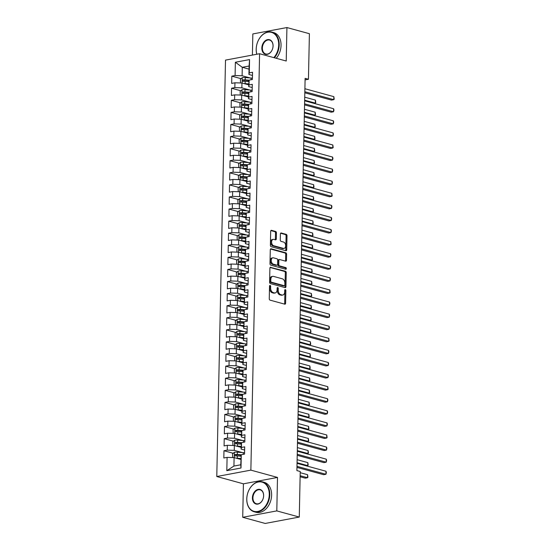<?xml version="1.0" encoding="UTF-8"?>
<svg xmlns="http://www.w3.org/2000/svg" width="551" height="551" viewBox="0 0 551 551"><rect width="100%" height="100%" fill="white"/><g stroke="black" fill="none" stroke-linecap="round" stroke-linejoin="round"><path stroke-width="0.83" d="M270.114 285.452A0.854 0.558 79.4 0 0 269.522 286.127L269.26 298.732A1.219 0.799 79.4 0 0 270.052 300.137L284.757 304.166A1.219 0.799 79.4 0 0 285.005 304.18A1.219 0.799 79.4 0 0 285.597 303.202L285.866 290.604A0.854 0.558 79.4 0 0 284.722 290.287L284.688 291.92A3.898 2.562 79.4 0 1 282.794 295.033A3.898 2.562 79.4 0 1 281.995 294.999L280.769 294.661A3.898 2.562 79.4 0 1 278.234 290.15L278.269 288.517A0.854 0.558 79.4 0 0 277.119 288.207L277.091 289.84A3.898 2.562 79.4 0 1 275.19 292.953A3.898 2.562 79.4 0 1 274.391 292.918L273.165 292.581A3.898 2.562 79.4 0 1 270.631 288.07L270.665 286.437A0.854 0.558 79.4 0 0 270.114 285.452M276.43 232.873A1.219 0.799 79.4 0 0 275.638 231.468L271.512 230.339A1.219 0.799 79.4 0 0 271.264 230.325A1.219 0.799 79.4 0 0 270.672 231.296L270.376 245.291A1.219 0.799 79.4 0 0 271.168 246.703L285.879 250.733A1.219 0.799 79.4 0 0 286.127 250.746A1.219 0.799 79.4 0 0 286.72 249.768L287.016 235.773A1.219 0.799 79.4 0 0 286.224 234.361L281.237 232.997A1.219 0.799 79.4 0 0 280.989 232.983A1.219 0.799 79.4 0 0 280.397 233.961L280.266 239.954A1.219 0.799 79.4 0 0 281.058 241.359L283.531 242.041A3.258 2.142 79.4 0 1 285.638 245.312A3.258 2.142 79.4 0 1 284.068 248.418A3.258 2.142 79.4 0 1 283.4 248.384L273.716 245.732A3.258 2.142 79.4 0 1 271.615 242.454A3.258 2.142 79.4 0 1 273.186 239.354A3.258 2.142 79.4 0 1 273.854 239.389L275.466 239.83A1.219 0.799 79.4 0 0 275.714 239.837A1.219 0.799 79.4 0 0 276.306 238.865L276.43 232.873L275.514 233.045A1.219 0.799 79.4 0 0 274.722 231.64L270.878 230.587M305.116 78.352L296.899 470.588L300.226 471.498L299.276 517.058L276.802 510.901L277.497 477.428L250.863 470.134L259.583 53.729L286.224 61.023L286.926 27.55L309.4 33.707L308.443 79.261L305.116 78.352M270.741 267.221A1.219 0.799 79.4 0 0 270.493 267.214A1.219 0.799 79.4 0 0 269.9 268.185L269.604 282.181A1.219 0.799 79.4 0 0 270.396 283.593L285.108 287.622A1.219 0.799 79.4 0 0 285.356 287.629A1.219 0.799 79.4 0 0 285.948 286.658L286.238 272.662A1.219 0.799 79.4 0 0 285.446 271.25L270.265 267.311M269.99 263.736L270.286 249.741A1.219 0.799 79.4 0 1 270.878 248.77A1.219 0.799 79.4 0 1 271.126 248.776L285.831 252.806A1.219 0.799 79.4 0 1 286.623 254.218L286.499 260.21A1.219 0.799 79.4 0 1 285.907 261.181A1.219 0.799 79.4 0 1 285.659 261.167L279.694 259.535A1.219 0.799 79.4 0 0 279.447 259.521A1.219 0.799 79.4 0 0 278.854 260.499L278.772 264.473A1.219 0.799 79.4 0 0 279.564 265.885L285.769 267.579A0.854 0.558 79.4 0 1 285.735 269.246L270.782 265.148A1.219 0.799 79.4 0 1 269.99 263.736M250.863 470.134L216.784 476.525L225.504 60.121L259.583 53.729M241.001 468.013L226.812 470.671L227.095 457.385L234.106 457.605L233.927 466.063L240.746 464.782L241.001 468.013L241.276 454.72L244.548 454.107L244.699 446.854L241.428 447.474L241.531 442.639L244.802 442.026L244.954 434.773L241.682 435.386L241.786 430.551L245.05 429.938L245.202 422.693L241.937 423.306L242.034 418.471L245.305 417.858L245.457 410.605L242.185 411.218L242.288 406.383L245.56 405.77L245.712 398.525L242.44 399.138L242.543 394.302L245.815 393.69L245.966 386.437L242.695 387.05L242.798 382.215L246.063 381.602L246.221 374.356L242.95 374.969L243.046 370.134L246.318 369.521L246.469 362.269L243.198 362.882L243.301 358.054L246.572 357.441L246.724 350.188L243.452 350.801L243.556 345.966L246.827 345.353L246.979 338.1L243.707 338.713L243.811 333.885L247.075 333.272L247.234 326.02L243.962 326.633L244.059 321.798L247.33 321.185L247.482 313.932L244.21 314.552L244.313 309.717L247.585 309.104L247.736 301.852L244.465 302.465L244.568 297.63L247.84 297.017L247.991 289.771L244.72 290.384L244.823 285.549L248.088 284.936L248.246 277.683L244.975 278.296L245.071 273.461L248.343 272.848L248.494 265.603L245.223 266.216L245.326 261.381L248.597 260.768L248.749 253.515L245.477 254.128L245.581 249.3L248.852 248.68L249.004 241.434L245.732 242.047L245.836 237.212L249.1 236.599L249.259 229.347L245.987 229.96L246.083 225.132L249.355 224.519L249.507 217.266L246.235 217.879L246.338 213.044L249.61 212.431L249.761 205.179L246.49 205.792L246.593 200.963L249.865 200.35L250.016 193.098L246.745 193.711L246.848 188.876L250.113 188.263L250.271 181.017L247 181.63L247.096 176.795L250.368 176.182L250.519 168.93L247.247 169.543L247.351 164.708L250.622 164.095L250.774 156.849L247.502 157.462L247.606 152.627L250.877 152.014L251.029 144.761L247.757 145.374L247.86 140.539L251.125 139.926L251.284 132.681L248.012 133.294L248.108 128.459L251.38 127.846L251.531 120.593L248.26 121.206L248.363 116.378L251.635 115.758L251.786 108.513L248.515 109.126L248.618 104.291L251.89 103.678L252.041 96.425L248.77 97.038L248.873 92.21L252.138 91.597L252.296 84.344L249.024 84.957L249.121 80.122L252.392 79.509L252.544 72.257L249.272 72.877L248.921 74.475L249.1 66.017L242.282 67.298L242.103 75.756L250.209 77.973M233.211 453.273L223.975 450.746L223.823 457.998L227.095 457.385M223.975 450.746L227.246 450.133L227.343 445.298L234.361 445.518L241.111 447.371M233.466 441.193L224.229 438.665L224.078 445.911L227.343 445.298M224.229 438.665L227.494 438.045L227.597 433.217L234.616 433.437L241.366 435.283M233.72 429.105L224.477 426.577L224.326 433.83L227.597 433.217M224.477 426.577L227.749 425.964L227.852 421.129L234.864 421.35L241.613 423.202M233.975 417.024L224.732 414.497L224.581 421.742L227.852 421.129M224.732 414.497L228.004 413.884L228.107 409.049L235.119 409.269L241.868 411.115M234.223 404.944L224.987 402.409L224.836 409.662L228.107 409.049M224.987 402.409L228.259 401.796L228.355 396.961L235.373 397.181L242.123 399.034M234.478 392.856L225.242 390.328L225.09 397.574L228.355 396.961M225.242 390.328L228.507 389.715L228.61 384.88L235.628 385.101L242.378 386.947M234.733 380.775L225.49 378.241L225.338 385.493L228.61 384.88M225.49 378.241L228.761 377.628L228.865 372.793L235.876 373.013L242.626 374.866M234.988 368.688L225.745 366.16L225.593 373.406L228.865 372.793M225.745 366.16L229.016 365.547L229.12 360.712L236.131 360.933L242.881 362.778M235.236 356.607L226 354.073L225.848 361.325L229.12 360.712M226 354.073L229.271 353.46L229.368 348.631L236.386 348.852L243.136 350.698M235.491 344.52L226.254 341.992L226.103 349.244L229.368 348.631M226.254 341.992L229.519 341.379L229.622 336.544L236.641 336.764L243.39 338.617M235.745 332.439L226.502 329.904L226.351 337.157L229.622 336.544M226.502 329.904L229.774 329.291L229.877 324.463L236.889 324.684L243.638 326.529M236 320.351L226.757 317.824L226.606 325.076L229.877 324.463M226.757 317.824L230.029 317.211L230.132 312.376L237.144 312.596L243.893 314.449M236.248 308.271L227.012 305.743L226.86 312.989L230.132 312.376M227.012 305.743L230.284 305.123L230.38 300.295L237.398 300.515L244.148 302.361M236.503 296.183L227.267 293.655L227.115 300.908L230.38 300.295M227.267 293.655L230.532 293.042L230.635 288.207L237.653 288.428L244.403 290.281M236.758 284.102L227.515 281.575L227.363 288.82L230.635 288.207M227.515 281.575L230.786 280.962L230.89 276.127L237.901 276.347L244.651 278.193M237.013 272.022L227.77 269.487L227.618 276.74L230.89 276.127M227.77 269.487L231.041 268.874L231.144 264.039L238.156 264.26L244.906 266.112M237.261 259.934L228.024 257.407L227.873 264.652L231.144 264.039M228.024 257.407L231.296 256.794L231.392 251.959L238.411 252.179L245.161 254.025M237.515 247.854L228.279 245.319L228.128 252.572L231.392 251.959M228.279 245.319L231.544 244.706L231.647 239.871L238.666 240.091L245.415 241.944M237.77 235.766L228.527 233.238L228.376 240.491L231.647 239.871M228.527 233.238L231.799 232.625L231.902 227.79L238.914 228.011L245.663 229.857M238.025 223.685L228.782 221.151L228.631 228.403L231.902 227.79M228.782 221.151L232.054 220.538L232.157 215.71L239.168 215.93L245.918 217.776M238.273 211.598L229.037 209.07L228.885 216.323L232.157 215.71M229.037 209.07L232.308 208.457L232.405 203.622L239.423 203.842L246.173 205.695M238.528 199.517L229.292 196.982L229.14 204.235L232.405 203.622M229.292 196.982L232.556 196.37L232.66 191.541L239.678 191.762L246.428 193.608M238.783 187.43L229.54 184.902L229.388 192.154L232.66 191.541M229.54 184.902L232.811 184.289L232.915 179.454L239.926 179.674L246.676 181.527M239.038 175.349L229.795 172.821L229.643 180.067L232.915 179.454M229.795 172.821L233.066 172.208L233.169 167.373L240.181 167.594L246.931 169.439M239.286 163.261L230.049 160.734L229.898 167.986L233.169 167.373M230.049 160.734L233.321 160.121L233.417 155.286L240.436 155.506L247.185 157.359M239.54 151.181L230.304 148.653L230.153 155.899L233.417 155.286M230.304 148.653L233.569 148.04L233.672 143.205L240.691 143.425L247.44 145.271M239.795 139.1L230.552 136.565L230.401 143.818L233.672 143.205M230.552 136.565L233.824 135.952L233.927 131.117L240.939 131.338L247.688 133.19M240.05 127.012L230.807 124.485L230.655 131.73L233.927 131.117M230.807 124.485L234.079 123.872L234.182 119.037L241.193 119.257L247.943 121.103M240.298 114.932L231.062 112.397L230.91 119.65L234.182 119.037M231.062 112.397L234.333 111.784L234.43 106.949L241.448 107.176L248.198 109.022M240.553 102.844L231.317 100.316L231.165 107.569L234.43 106.949M231.317 100.316L234.581 99.703L234.685 94.868L241.703 95.089L248.453 96.935M240.808 90.763L231.565 88.229L231.413 95.481L234.685 94.868M231.565 88.229L234.836 87.616L234.94 82.788L241.951 83.008L248.701 84.854M241.062 78.676L231.819 76.148L231.668 83.401L234.94 82.788M231.819 76.148L235.091 75.535L235.367 62.242L249.555 59.584L249.272 72.877M252.227 87.533L248.666 86.562L249.121 80.122M249.024 84.957L248.666 86.562M249.031 69.144L242.282 67.298L235.367 62.242M235.091 75.535L242.103 75.756M251.972 99.621L248.411 98.643L248.873 92.21M248.77 97.038L248.411 98.643M241.951 83.008L241.855 87.836L249.954 90.061M234.836 87.616L241.855 87.836M251.717 111.701L248.164 110.73L248.618 104.291M248.515 109.126L248.164 110.73M241.703 95.089L241.6 99.924L249.699 102.142M234.581 99.703L241.6 99.924M251.47 123.789L247.909 122.811L248.363 116.378M248.26 121.206L247.909 122.811M241.448 107.176L241.345 112.005L249.451 114.222M234.333 111.784L241.345 112.005M251.215 135.87L247.654 134.899L248.108 128.459M248.012 133.294L247.654 134.899M241.193 119.257L241.09 124.092L249.197 126.31M234.079 123.872L241.09 124.092M250.96 147.95L247.399 146.979L247.86 140.539M247.757 145.374L247.399 146.979M240.939 131.338L240.842 136.173L248.942 138.391M233.824 135.952L240.842 136.173M250.705 160.038L247.151 159.06L247.606 152.627M247.502 157.462L247.151 159.06M240.691 143.425L240.587 148.26L248.687 150.478M233.569 148.04L240.587 148.26M250.457 172.119L246.896 171.147L247.351 164.708M247.247 169.543L246.896 171.147M240.436 155.506L240.332 160.341L248.439 162.559M233.321 160.121L240.332 160.341M250.202 184.206L246.641 183.228L247.096 176.795M247 181.63L246.641 183.228M240.181 167.594L240.078 172.429L248.184 174.646M233.066 172.208L240.078 172.429M249.947 196.287L246.387 195.316L246.848 188.876M246.745 193.711L246.387 195.316M239.926 179.674L239.83 184.509L247.929 186.727M232.811 184.289L239.83 184.509M249.693 208.374L246.139 207.396L246.593 200.963M246.49 205.792L246.139 207.396M239.678 191.762L239.575 196.59L247.674 198.815M232.556 196.37L239.575 196.59M249.445 220.455L245.884 219.484L246.338 213.044M246.235 217.879L245.884 219.484M239.423 203.842L239.32 208.677L247.427 210.895M232.308 208.457L239.32 208.677M249.19 232.543L245.629 231.565L246.083 225.132M245.987 229.96L245.629 231.565M239.168 215.93L239.065 220.758L247.172 222.983M232.054 220.538L239.065 220.758M248.935 244.623L245.374 243.652L245.836 237.212M245.732 242.047L245.374 243.652M238.914 228.011L238.817 232.846L246.917 235.063M231.799 232.625L238.817 232.846M248.68 256.711L245.126 255.733L245.581 249.3M245.477 254.128L245.126 255.733M238.666 240.091L238.562 244.926L246.662 247.144M231.544 244.706L238.562 244.926M248.432 268.792L244.871 267.82L245.326 261.381M245.223 266.216L244.871 267.82M238.411 252.179L238.308 257.014L246.414 259.232M231.296 256.794L238.308 257.014M248.177 280.872L244.616 279.901L245.071 273.461M244.975 278.296L244.616 279.901M238.156 264.26L238.053 269.095L246.159 271.312M231.041 268.874L238.053 269.095M247.922 292.96L244.362 291.982L244.823 285.549M244.72 290.384L244.362 291.982M237.901 276.347L237.805 281.182L245.904 283.4M230.786 280.962L237.805 281.182M247.668 305.04L244.114 304.069L244.568 297.63M244.465 302.465L244.114 304.069M237.653 288.428L237.55 293.263L245.65 295.481M230.532 293.042L237.55 293.263M247.42 317.128L243.859 316.15L244.313 309.717M244.21 314.552L243.859 316.15M237.398 300.515L237.295 305.35L245.402 307.568M230.284 305.123L237.295 305.35M247.165 329.209L243.604 328.238L244.059 321.798M243.962 326.633L243.604 328.238M237.144 312.596L237.04 317.431L245.147 319.649M230.029 317.211L237.04 317.431M246.91 341.296L243.349 340.318L243.811 333.885M243.707 338.713L243.349 340.318M236.889 324.684L236.792 329.512L244.892 331.736M229.774 329.291L236.792 329.512M246.655 353.377L243.101 352.406L243.556 345.966M243.452 350.801L243.101 352.406M236.641 336.764L236.537 341.599L244.637 343.817M229.519 341.379L236.537 341.599M246.407 365.465L242.846 364.487L243.301 358.054M243.198 362.882L242.846 364.487M236.386 348.852L236.283 353.68L244.389 355.898M229.271 353.46L236.283 353.68M246.152 377.545L242.592 376.574L243.046 370.134M242.95 374.969L242.592 376.574M236.131 360.933L236.028 365.768L244.134 367.985M229.016 365.547L236.028 365.768M245.898 389.626L242.337 388.655L242.798 382.215M242.695 387.05L242.337 388.655M235.876 373.013L235.78 377.848L243.879 380.066M228.761 377.628L235.78 377.848M245.643 401.713L242.089 400.735L242.543 394.302M242.44 399.138L242.089 400.735M235.628 385.101L235.525 389.936L243.625 392.154M228.507 389.715L235.525 389.936M245.395 413.794L241.834 412.823L242.288 406.383M242.185 411.218L241.834 412.823M235.373 397.181L235.27 402.016L243.37 404.234M228.259 401.796L235.27 402.016M245.14 425.882L241.579 424.904L242.034 418.471M241.937 423.306L241.579 424.904M235.119 409.269L235.015 414.104L243.122 416.322M228.004 413.884L235.015 414.104M244.885 437.962L241.324 436.991L241.786 430.551M241.682 435.386L241.324 436.991M234.864 421.35L234.767 426.185L242.867 428.402M227.749 425.964L234.767 426.185M244.63 450.05L241.076 449.072L241.531 442.639M241.428 447.474L241.076 449.072M234.616 433.437L234.512 438.265L242.612 440.49M227.494 438.045L234.512 438.265M240.746 464.782L241.276 454.72M234.361 445.518L234.258 450.353L242.357 452.571M227.246 450.133L234.258 450.353M305.082 79.888L308.443 79.261M286.926 27.55L252.84 33.942L252.399 55.072M277.497 477.428L243.418 483.826L242.715 517.293L276.802 510.901M242.715 517.293L265.196 523.45L299.276 517.058M243.418 483.826L216.784 476.525M252.482 75.453L248.921 74.475M234.106 457.605L240.856 459.451M226.812 470.671L233.927 466.063M249.1 66.017L249.555 59.584M241.118 455.443L239.651 455.036M241.372 443.355L239.899 442.956M241.627 431.275L240.153 430.868M241.875 419.187L240.408 418.788M242.13 407.106L240.663 406.7M242.385 395.019L240.911 394.619M242.64 382.938L241.166 382.532M242.888 370.851L241.421 370.451M243.143 358.77L241.675 358.37M243.397 346.689L241.923 346.283M243.652 334.602L242.178 334.202M243.9 322.521L242.433 322.115M244.155 310.433L242.688 310.034M244.41 298.353L242.936 297.946M244.665 286.265L243.191 285.866M244.913 274.184L243.446 273.778M245.167 262.097L243.7 261.697M245.422 250.016L243.948 249.617M245.677 237.936L244.203 237.529M245.925 225.848L244.458 225.449M246.18 213.767L244.713 213.361M246.435 201.68L244.961 201.28M246.69 189.599L245.216 189.193M246.938 177.512L245.47 177.112M247.192 165.431L245.725 165.024M247.447 153.343L245.973 152.944M247.702 141.263L246.228 140.856M247.95 129.175L246.483 128.776M248.205 117.094L246.738 116.695M248.46 105.014L246.986 104.607M248.715 92.926L247.241 92.527M248.962 80.845L247.495 80.439M269.549 285.907A0.854 0.558 79.4 0 1 269.749 286.61L269.714 288.242A3.898 2.562 79.4 0 0 272.249 292.753L273.165 292.581M275.19 292.953L274.274 293.125A3.898 2.562 79.4 0 1 273.475 293.091L272.249 292.753M282.794 295.033L281.871 295.212A3.898 2.562 79.4 0 1 281.072 295.171L279.846 294.833A3.898 2.562 79.4 0 1 277.311 290.322L277.346 288.696A0.854 0.558 79.4 0 0 277.146 287.994M284.474 304.09A1.219 0.799 79.4 0 0 284.681 303.374L284.943 290.776A0.854 0.558 79.4 0 0 284.743 290.074M284.819 287.539A1.219 0.799 79.4 0 0 285.025 286.83L285.322 272.835A1.219 0.799 79.4 0 0 284.53 271.423L270.107 267.476M270.775 281.189A0.854 0.558 79.4 0 0 271.333 282.181L284.24 285.714A0.854 0.558 79.4 0 0 284.833 285.039L284.867 283.317A3.898 2.562 79.4 0 0 282.332 278.806L273.51 276.388A3.898 2.562 79.4 0 0 272.711 276.354A3.898 2.562 79.4 0 0 270.81 279.474L270.775 281.189L269.852 281.361A0.854 0.558 79.4 0 0 270.41 282.353L271.333 282.181M283.655 285.824A0.854 0.558 79.4 0 1 283.317 285.886L270.41 282.353M272.711 276.354L271.788 276.526A3.898 2.562 79.4 0 0 269.894 279.646L270.81 279.474M269.852 281.361L269.894 279.646M270.493 249.031L284.915 252.978L285.831 252.806M285.37 261.091A1.219 0.799 79.4 0 0 285.583 260.382L285.707 254.39A1.219 0.799 79.4 0 0 284.915 252.978M278.772 259.707A1.219 0.799 79.4 0 0 278.524 259.7A1.219 0.799 79.4 0 0 277.931 260.671L277.849 264.645A1.219 0.799 79.4 0 0 278.641 266.057L284.853 267.758L285.769 267.579M285.322 269.129A0.854 0.558 79.4 0 0 284.853 267.758M273.503 257.84A3.258 2.142 79.4 0 0 272.835 257.806A3.258 2.142 79.4 0 0 271.271 260.912A3.258 2.142 79.4 0 0 273.372 264.184L276.781 265.121A1.219 0.799 79.4 0 0 277.036 265.134A1.219 0.799 79.4 0 0 277.628 264.156L277.711 260.182A1.219 0.799 79.4 0 0 276.919 258.777L273.503 257.84M272.835 257.806L271.918 257.985A3.258 2.142 79.4 0 0 270.348 261.084A3.258 2.142 79.4 0 0 272.449 264.363L273.372 264.184M276.34 265.203A1.219 0.799 79.4 0 1 276.113 265.306A1.219 0.799 79.4 0 1 275.865 265.293L272.449 264.363M275.176 239.747A1.219 0.799 79.4 0 0 275.383 239.038L275.514 233.045M273.186 239.354L272.263 239.527A3.258 2.142 79.4 0 0 270.693 242.626A3.258 2.142 79.4 0 0 272.793 245.904L273.716 245.732M284.068 248.418L283.145 248.591A3.258 2.142 79.4 0 1 282.477 248.556L272.793 245.904M285.59 250.65A1.219 0.799 79.4 0 0 285.797 249.94L286.093 235.945A1.219 0.799 79.4 0 0 285.301 234.533L280.604 233.252M236.193 458.177A3.292 0.758 1.2 0 1 237.274 458.218L240.877 458.508M237.942 458.652L240.87 458.887M232.68 457.557L232.543 453.831L234.416 452.275A3.292 0.758 1.2 0 1 237.405 452.178L243.273 452.647A9.498 2.176 1.2 0 1 244.575 452.77M300.116 476.76L305.213 478.158L307.513 477.724L307.575 474.707L300.205 472.682M241.262 454.782L237.357 454.472A3.292 0.758 -178.8 0 0 235.16 454.472C234.299 455.05 234.292 455.532 235.125 455.925A3.292 0.758 1.2 0 1 237.323 455.925L240.945 456.214M235.642 455.891L236.358 454.802A1.674 0.386 1.2 0 1 236.951 454.823L241.18 455.16M300.143 475.706L307.513 477.724L307.926 477.242L307.575 474.707M296.968 467.4L323.63 474.7L325.937 474.266L296.989 466.339M325.999 471.25L326.371 472.579L325.937 474.266L325.999 471.25L297.051 463.322M236.448 446.09A3.292 0.758 1.2 0 1 237.529 446.131L241.131 446.42M238.197 446.572L241.124 446.806M232.935 445.477L232.797 441.75L234.664 440.194A3.292 0.758 1.2 0 1 237.653 440.091L243.528 440.559A9.498 2.176 1.2 0 1 244.83 440.69M241.517 442.701L237.605 442.391A3.292 0.758 -178.8 0 0 235.408 442.391C234.554 442.97 234.547 443.452 235.38 443.837A3.292 0.758 1.2 0 1 237.577 443.837L241.2 444.127M235.897 443.803L236.606 442.715A1.674 0.386 1.2 0 1 237.199 442.735L241.434 443.073M297.065 462.709L307.768 465.643L307.83 462.62L297.127 459.692M306.439 465.891L308.174 465.161L307.83 462.62M236.696 434.009A3.292 0.758 1.2 0 1 237.784 434.05L241.386 434.34M238.452 434.484L241.372 434.718M233.19 433.389L233.052 429.663L234.919 428.113A3.292 0.758 1.2 0 1 237.908 428.01L243.783 428.478A9.498 2.176 1.2 0 1 245.085 428.602M241.772 430.613L237.86 430.303A3.292 0.758 -178.8 0 0 235.663 430.303C234.809 430.882 234.795 431.364 235.635 431.757A3.292 0.758 1.2 0 1 237.832 431.757L241.455 432.046M236.152 431.722L236.861 430.634A1.674 0.386 1.2 0 1 237.453 430.655L241.689 430.992M297.32 450.628L308.023 453.556L308.085 450.539L297.382 447.605M306.687 453.81L308.429 453.08L308.085 450.539M297.216 455.312L323.885 462.62L326.192 462.186L297.244 454.258M326.254 459.162L326.626 460.498L326.192 462.186L326.254 459.162L297.306 451.235M297.471 443.231L324.14 450.532L326.44 450.105L297.492 442.178M326.502 447.081L326.881 448.411L326.44 450.105L326.502 447.081L297.561 439.154M269.267 494.626A15.152 10.889 -74.7 0 0 258.336 481.987A15.152 10.889 -74.7 0 0 246.793 498.841A15.152 10.889 -74.7 0 0 257.723 511.473A15.152 10.889 -74.7 0 0 269.267 494.626M246.765 498.958A15.524 11.158 105.3 0 1 262.379 481.829A15.524 11.158 105.3 0 1 269.79 494.64A15.524 11.158 105.3 0 1 254.176 511.769A15.524 11.158 105.3 0 1 246.765 498.958M263.647 495.68A7.576 5.448 105.3 0 1 257.875 504.103A7.576 5.448 105.3 0 1 252.413 497.787A7.576 5.448 105.3 0 1 258.185 489.364A7.576 5.448 105.3 0 1 263.647 495.68M252.937 497.801A7.204 5.179 -74.7 0 0 256.38 503.745A7.204 5.179 -74.7 0 0 263.619 495.797A7.204 5.179 -74.7 0 0 260.182 489.853A7.204 5.179 -74.7 0 0 252.937 497.801M262.379 481.829L264.211 482.332A15.524 11.158 105.3 0 1 271.622 495.142A15.524 11.158 105.3 0 1 256.008 512.272L254.176 511.769M273.833 57.628A15.152 10.889 -74.7 0 0 278.689 44.865A15.152 10.889 -74.7 0 0 267.758 32.233A15.152 10.889 -74.7 0 0 256.215 49.08A15.152 10.889 -74.7 0 0 256.856 54.239M256.78 54.253A15.524 11.158 105.3 0 1 256.187 49.204A15.524 11.158 105.3 0 1 271.801 32.068A15.524 11.158 105.3 0 1 279.212 44.879A15.524 11.158 105.3 0 1 274.398 57.786M273.069 45.919A7.576 5.448 105.3 0 1 267.297 54.342A7.576 5.448 105.3 0 1 261.835 48.027A7.576 5.448 105.3 0 1 267.607 39.603A7.576 5.448 105.3 0 1 273.069 45.919M262.359 48.047A7.204 5.179 -74.7 0 0 265.796 53.991A7.204 5.179 -74.7 0 0 273.041 46.043A7.204 5.179 -74.7 0 0 269.604 40.092A7.204 5.179 -74.7 0 0 262.359 48.047M271.801 32.068L273.633 32.571A15.524 11.158 105.3 0 1 281.044 45.382A15.524 11.158 105.3 0 1 276.23 58.282M236.951 421.921A3.292 0.758 1.2 0 1 238.039 421.97L241.634 422.252M238.707 422.403L241.627 422.638M233.445 421.308L233.307 417.582L235.174 416.026A3.292 0.758 1.2 0 1 238.163 415.922L244.031 416.391A9.498 2.176 1.2 0 1 245.333 416.522M242.02 418.533L238.115 418.223A3.292 0.758 -178.8 0 0 235.918 418.223C235.063 418.801 235.05 419.283 235.89 419.669A3.292 0.758 1.2 0 1 238.087 419.669L241.71 419.958M236.407 419.642L237.116 418.546A1.674 0.386 1.2 0 1 237.708 418.574L241.937 418.912M297.568 438.541L308.271 441.475L308.333 438.451L297.636 435.524M306.941 441.723L308.684 440.993L308.333 438.451M237.205 409.841A3.292 0.758 1.2 0 1 238.287 409.882L241.889 410.171M238.955 410.316L241.882 410.55M233.693 409.221L233.555 405.495L235.429 403.945A3.292 0.758 1.2 0 1 238.418 403.842L244.286 404.31A9.498 2.176 1.2 0 1 245.588 404.434M242.275 406.445L238.369 406.135A3.292 0.758 -178.8 0 0 236.172 406.135C235.311 406.714 235.305 407.196 236.138 407.588A3.292 0.758 1.2 0 1 238.335 407.588L241.958 407.878M236.655 407.554L237.371 406.466A1.674 0.386 1.2 0 1 237.963 406.486L242.192 406.824M297.822 426.46L308.526 429.387L308.588 426.371L297.884 423.437M307.196 429.642L308.939 428.912L308.588 426.371M297.726 431.144L324.394 438.451L326.695 438.017L297.747 430.09M326.757 434.994L327.108 437.535L326.695 438.017L326.757 434.994L297.809 427.066M297.981 419.063L324.642 426.364L326.95 425.937L298.001 418.009M327.012 422.913L327.384 424.242L326.95 425.937L327.012 422.913L298.063 414.986M237.46 397.753A3.292 0.758 1.2 0 1 238.542 397.801L242.144 398.084M239.21 398.235L242.137 398.469M233.948 397.14L233.81 393.414L235.676 391.857A3.292 0.758 1.2 0 1 238.666 391.754L244.541 392.222A9.498 2.176 1.2 0 1 245.842 392.353M242.53 394.364L238.617 394.055A3.292 0.758 -178.8 0 0 236.42 394.055C235.566 394.633 235.559 395.115 236.393 395.501A3.292 0.758 1.2 0 1 238.59 395.501L242.213 395.79M236.909 395.473L237.619 394.378A1.674 0.386 1.2 0 1 238.211 394.406L242.447 394.743M298.077 414.373L308.78 417.307L308.842 414.283L298.139 411.356M307.451 417.555L309.187 416.825L308.842 414.283M298.229 406.982L324.897 414.283L327.204 413.849L298.256 405.922M327.266 410.832L327.638 412.162L327.204 413.849L327.266 410.832L298.318 402.905M237.708 385.672A3.292 0.758 1.2 0 1 238.797 385.714L242.399 386.003M239.465 386.155L242.385 386.382M234.203 385.053L234.065 381.326L235.931 379.777A3.292 0.758 1.2 0 1 238.92 379.673L244.796 380.142A9.498 2.176 1.2 0 1 246.097 380.266M242.784 382.284L238.872 381.967A3.292 0.758 -178.8 0 0 236.675 381.967C235.821 382.546 235.807 383.035 236.648 383.42A3.292 0.758 1.2 0 1 238.845 383.42L242.468 383.71M237.164 383.386L237.874 382.298A1.674 0.386 1.2 0 1 238.466 382.318L242.702 382.656M298.332 402.292L309.035 405.219L309.097 402.202L298.394 399.268M307.699 405.474L309.442 404.744L309.097 402.202M298.484 394.895L325.152 402.196L327.452 401.769L298.504 393.841M327.514 398.745L327.893 400.081L327.452 401.769L327.514 398.745L298.573 390.817M237.963 373.585A3.292 0.758 1.2 0 1 239.051 373.633L242.647 373.915M239.719 374.067L242.64 374.301M234.457 372.972L234.32 369.246L236.186 367.689A3.292 0.758 1.2 0 1 239.175 367.593L245.043 368.061A9.498 2.176 1.2 0 1 246.345 368.185M243.032 370.196L239.127 369.886A3.292 0.758 -178.8 0 0 236.93 369.886C236.076 370.465 236.062 370.947 236.902 371.333A3.292 0.758 1.2 0 1 239.1 371.333L242.722 371.622M237.419 371.305L238.128 370.217A1.674 0.386 1.2 0 1 238.721 370.238L242.95 370.575M298.58 390.211L309.283 393.138L309.345 390.115L298.649 387.188M307.954 393.386L309.696 392.656L309.345 390.115M298.738 382.814L325.407 390.115L327.707 389.681L298.759 381.753M327.769 386.664L328.12 389.206L327.707 389.681L327.769 386.664L298.821 378.737M238.218 361.504A3.292 0.758 1.2 0 1 239.299 361.546L242.901 361.835M239.967 361.986L242.895 362.214M234.705 360.884L234.568 357.158L236.441 355.609A3.292 0.758 1.2 0 1 239.43 355.505L245.298 355.974A9.498 2.176 1.2 0 1 246.6 356.104M243.287 358.116L239.382 357.799A3.292 0.758 -178.8 0 0 237.185 357.799C236.324 358.377 236.317 358.866 237.15 359.252A3.292 0.758 1.2 0 1 239.348 359.252L242.97 359.541M237.667 359.218L238.383 358.129A1.674 0.386 1.2 0 1 238.976 358.15L243.205 358.487M298.835 378.124L309.538 381.058L309.6 378.034L298.897 375.1M308.209 381.306L309.951 380.576L309.6 378.034M298.993 370.727L325.655 378.034L327.962 377.6L299.014 369.673M328.024 374.577L328.396 375.913L327.962 377.6L328.024 374.577L299.076 366.649M238.473 349.417A3.292 0.758 1.2 0 1 239.554 349.465L243.156 349.754M240.222 349.899L243.149 350.133M234.96 348.804L234.822 345.078L236.689 343.521A3.292 0.758 1.2 0 1 239.678 343.425L245.553 343.893A9.498 2.176 1.2 0 1 246.855 344.017M243.542 346.028L239.63 345.718A3.292 0.758 -178.8 0 0 237.433 345.718C236.579 346.297 236.572 346.779 237.405 347.171A3.292 0.758 1.2 0 1 239.602 347.171L243.225 347.454M237.922 347.137L238.631 346.049A1.674 0.386 1.2 0 1 239.224 346.069L243.459 346.407M299.09 366.043L309.793 368.97L309.855 365.954L299.152 363.019M308.464 369.218L310.199 368.488L309.855 365.954M299.241 358.646L325.91 365.947L328.217 365.513L299.269 357.585M328.279 362.496L328.651 363.825L328.217 365.513L328.279 362.496L299.331 354.568M238.721 337.336A3.292 0.758 1.2 0 1 239.809 337.377L243.411 337.667M240.477 337.818L243.397 338.052M235.215 336.723L235.077 332.997L236.944 331.44A3.292 0.758 1.2 0 1 239.933 331.337L245.808 331.805A9.498 2.176 1.2 0 1 247.11 331.936M243.797 333.947L239.885 333.637A3.292 0.758 -178.8 0 0 237.688 333.637C236.834 334.216 236.82 334.698 237.66 335.084A3.292 0.758 1.2 0 1 239.857 335.084L243.48 335.373M238.177 335.049L238.886 333.961A1.674 0.386 1.2 0 1 239.478 333.982L243.714 334.319M299.345 353.956L310.048 356.89L310.11 353.866L299.407 350.939M308.712 357.138L310.454 356.407L310.11 353.866M299.496 346.558L326.164 353.866L328.465 353.432L299.517 345.505M328.527 350.408L328.906 351.745L328.465 353.432L328.527 350.408L299.586 342.481M238.976 325.255A3.292 0.758 1.2 0 1 240.064 325.297L243.659 325.586M240.732 325.731L243.652 325.965M235.47 324.635L235.332 320.909L237.199 319.353A3.292 0.758 1.2 0 1 240.188 319.256L246.056 319.725A9.498 2.176 1.2 0 1 247.358 319.849M244.045 321.86L240.14 321.55A3.292 0.758 -178.8 0 0 237.942 321.55C237.088 322.128 237.075 322.61 237.915 323.003A3.292 0.758 1.2 0 1 240.112 323.003L243.735 323.292M238.431 322.969L239.141 321.88A1.674 0.386 1.2 0 1 239.733 321.901L243.962 322.239M299.592 341.875L310.296 344.802L310.358 341.785L299.661 338.851M308.966 345.05L310.709 344.32L310.358 341.785M299.751 334.478L326.419 341.778L328.72 341.344L299.772 333.417M328.782 338.328L329.133 340.869L328.72 341.344L328.782 338.328L299.834 330.4M239.23 313.168A3.292 0.758 1.2 0 1 240.312 313.209L243.914 313.498M240.98 313.65L243.907 313.884M235.718 312.555L235.58 308.829L237.453 307.272A3.292 0.758 1.2 0 1 240.443 307.169L246.311 307.637A9.498 2.176 1.2 0 1 247.613 307.768M244.3 309.779L240.394 309.469A3.292 0.758 -178.8 0 0 238.197 309.469C237.336 310.048 237.329 310.53 238.163 310.916A3.292 0.758 1.2 0 1 240.36 310.916L243.983 311.205M238.679 310.881L239.396 309.793A1.674 0.386 1.2 0 1 239.988 309.814L244.217 310.158M299.847 329.787L310.55 332.721L310.612 329.698L299.909 326.771M309.221 332.969L310.964 332.239L310.612 329.698M300.006 322.39L326.667 329.698L328.975 329.264L300.026 321.336M329.037 326.24L329.408 327.576L328.975 329.264L329.037 326.24L300.088 318.313M239.485 301.087A3.292 0.758 1.2 0 1 240.567 301.128L244.169 301.418M241.235 301.562L244.162 301.796M235.973 300.467L235.835 296.741L237.701 295.191A3.292 0.758 1.2 0 1 240.691 295.088L246.566 295.556A9.498 2.176 1.2 0 1 247.867 295.68M244.554 297.692L240.642 297.382A3.292 0.758 -178.8 0 0 238.445 297.382C237.591 297.96 237.584 298.442 238.418 298.835A3.292 0.758 1.2 0 1 240.615 298.835L244.238 299.124M238.934 298.8L239.644 297.712A1.674 0.386 1.2 0 1 240.236 297.733L244.472 298.07M300.102 317.707L310.805 320.634L310.867 317.617L300.164 314.683M309.476 320.889L311.212 320.159L310.867 317.617M300.254 310.309L326.922 317.61L329.229 317.183L300.281 309.256M329.291 314.16L329.663 315.489L329.229 317.183L329.291 314.16L300.343 306.232M239.733 289A3.292 0.758 1.2 0 1 240.821 289.048L244.424 289.33M241.49 289.482L244.41 289.716M236.227 288.387L236.09 284.66L237.956 283.104A3.292 0.758 1.2 0 1 240.945 283L246.82 283.469A9.498 2.176 1.2 0 1 248.122 283.6M244.809 285.611L240.897 285.301A3.292 0.758 -178.8 0 0 238.7 285.301C237.846 285.879 237.832 286.362 238.673 286.747A3.292 0.758 1.2 0 1 240.87 286.747L244.492 287.037M239.189 286.72L239.899 285.625A1.674 0.386 1.2 0 1 240.491 285.652L244.727 285.99M300.357 305.619L311.06 308.553L311.122 305.529L300.419 302.602M309.724 308.801L311.467 308.071L311.122 305.529M300.509 298.229L327.177 305.529L329.477 305.096L300.529 297.168M329.539 302.072L329.918 303.408L329.477 305.096L329.539 302.072L300.598 294.151M239.988 276.919A3.292 0.758 1.2 0 1 241.076 276.96L244.672 277.249M241.744 277.394L244.665 277.628M236.482 276.299L236.345 272.573L238.211 271.023A3.292 0.758 1.2 0 1 241.2 270.92L247.068 271.388A9.498 2.176 1.2 0 1 248.37 271.512M245.057 273.53L241.152 273.213A3.292 0.758 -178.8 0 0 238.955 273.213C238.101 273.792 238.087 274.274 238.927 274.667A3.292 0.758 1.2 0 1 241.124 274.667L244.747 274.956M239.444 274.632L240.153 273.544A1.674 0.386 1.2 0 1 240.746 273.565L244.975 273.902M300.605 293.538L311.308 296.466L311.37 293.449L300.674 290.515M309.979 296.72L311.721 295.99L311.37 293.449M300.763 286.141L327.432 293.442L329.732 293.015L300.784 285.087M329.794 289.991L330.145 292.533L329.732 293.015L329.794 289.991L300.846 282.064M240.243 264.831A3.292 0.758 1.2 0 1 241.324 264.879L244.926 265.162M241.992 265.313L244.919 265.548M236.73 264.218L236.593 260.492L238.466 258.936A3.292 0.758 1.2 0 1 241.455 258.832L247.323 259.301A9.498 2.176 1.2 0 1 248.625 259.431M245.312 261.443L241.407 261.133A3.292 0.758 -178.8 0 0 239.21 261.133C238.349 261.711 238.342 262.193 239.175 262.579A3.292 0.758 1.2 0 1 241.372 262.579L244.995 262.868M239.692 262.551L240.408 261.456A1.674 0.386 1.2 0 1 241.001 261.484L245.229 261.821M300.86 281.451L311.563 284.385L311.625 281.361L300.922 278.434M310.234 284.633L311.976 283.903L311.625 281.361M301.018 274.061L327.68 281.361L329.987 280.927L301.039 273M330.049 277.911L330.421 279.24L329.987 280.927L330.049 277.911L301.101 269.983M240.498 252.751A3.292 0.758 1.2 0 1 241.579 252.792L245.181 253.081M242.247 253.233L245.174 253.46M236.985 252.131L236.847 248.405L238.714 246.855A3.292 0.758 1.2 0 1 241.703 246.752L247.578 247.22A9.498 2.176 1.2 0 1 248.88 247.351M245.567 249.362L241.655 249.045A3.292 0.758 -178.8 0 0 239.458 249.045C238.604 249.624 238.597 250.113 239.43 250.498A3.292 0.758 1.2 0 1 241.627 250.498L245.25 250.788M239.947 250.464L240.656 249.376A1.674 0.386 1.2 0 1 241.248 249.396L245.484 249.734M301.115 269.37L311.818 272.304L311.88 269.281L301.177 266.347M310.488 272.552L312.224 271.822L311.88 269.281M301.266 261.973L327.935 269.274L330.242 268.847L301.294 260.919M330.304 265.823L330.676 267.159L330.242 268.847L330.304 265.823L301.356 257.896M240.746 240.663A3.292 0.758 1.2 0 1 241.834 240.711L245.436 240.994M242.502 241.145L245.422 241.379M237.24 240.05L237.102 236.324L238.969 234.767A3.292 0.758 1.2 0 1 241.958 234.671L247.833 235.139A9.498 2.176 1.2 0 1 249.135 235.263M245.822 237.274L241.91 236.964A3.292 0.758 -178.8 0 0 239.713 236.964C238.858 237.543 238.845 238.025 239.685 238.411A3.292 0.758 1.2 0 1 241.882 238.411L245.505 238.7M240.202 238.383L240.911 237.295A1.674 0.386 1.2 0 1 241.503 237.316L245.739 237.653M301.369 257.289L312.073 260.217L312.135 257.193L301.431 254.266M310.736 260.465L312.479 259.735L312.135 257.193M301.521 249.892L328.189 257.193L330.49 256.759L301.542 248.832M330.552 253.742L330.931 255.072L330.49 256.759L330.552 253.742L301.611 245.815M241.001 228.582A3.292 0.758 1.2 0 1 242.089 228.624L245.684 228.913M242.757 229.064L245.677 229.299M237.495 227.969L237.357 224.236L239.224 222.687A3.292 0.758 1.2 0 1 242.213 222.583L248.081 223.052A9.498 2.176 1.2 0 1 249.383 223.183M246.07 225.194L242.165 224.877A3.292 0.758 -178.8 0 0 239.967 224.877C239.113 225.455 239.1 225.944 239.94 226.33A3.292 0.758 1.2 0 1 242.137 226.33L245.76 226.619M240.456 226.296L241.166 225.207A1.674 0.386 1.2 0 1 241.758 225.228L245.987 225.566M301.617 245.202L312.321 248.136L312.383 245.112L301.686 242.178M310.991 248.384L312.734 247.654L312.383 245.112M301.776 237.805L328.444 245.112L330.745 244.678L301.796 236.751M330.807 241.655L331.158 244.196L330.745 244.678L330.807 241.655L301.858 233.727M241.255 216.502A3.292 0.758 1.2 0 1 242.337 216.543L245.939 216.832M243.005 216.977L245.932 217.211M237.743 215.882L237.605 212.156L239.478 210.599A3.292 0.758 1.2 0 1 242.468 210.503L248.336 210.971A9.498 2.176 1.2 0 1 249.637 211.095M246.325 213.106L242.419 212.796A3.292 0.758 -178.8 0 0 240.222 212.796C239.361 213.375 239.354 213.857 240.188 214.249A3.292 0.758 1.2 0 1 242.385 214.249L246.008 214.532M240.704 214.215L241.421 213.127A1.674 0.386 1.2 0 1 242.013 213.147L246.242 213.485M301.872 233.121L312.575 236.048L312.637 233.032L301.934 230.098M311.246 236.296L312.989 235.566L312.637 233.032M302.031 225.724L328.692 233.025L330.999 232.591L302.051 224.663M331.061 229.574L331.433 230.903L330.999 232.591L331.061 229.574L302.113 221.647M241.51 204.414A3.292 0.758 1.2 0 1 242.592 204.455L246.194 204.745M243.26 204.896L246.187 205.13M237.998 203.801L237.86 200.075L239.726 198.518A3.292 0.758 1.2 0 1 242.715 198.415L248.591 198.883A9.498 2.176 1.2 0 1 249.892 199.014M246.579 201.025L242.667 200.716A3.292 0.758 -178.8 0 0 240.47 200.716C239.616 201.294 239.609 201.776 240.443 202.162A3.292 0.758 1.2 0 1 242.64 202.162L246.263 202.451M240.959 202.127L241.669 201.039A1.674 0.386 1.2 0 1 242.261 201.06L246.497 201.397M302.127 221.034L312.83 223.968L312.892 220.944L302.189 218.017M311.501 224.216L313.237 223.486L312.892 220.944M302.279 213.636L328.947 220.944L331.254 220.51L302.306 212.583M331.316 217.487L331.688 218.823L331.254 220.51L331.316 217.487L302.368 209.559M241.758 192.333A3.292 0.758 1.2 0 1 242.846 192.375L246.449 192.664M243.514 192.809L246.435 193.043M238.252 191.714L238.115 187.987L239.981 186.438A3.292 0.758 1.2 0 1 242.97 186.334L248.845 186.803A9.498 2.176 1.2 0 1 250.147 186.927M246.834 188.938L242.922 188.628A3.292 0.758 -178.8 0 0 240.725 188.628C239.871 189.207 239.857 189.689 240.697 190.081A3.292 0.758 1.2 0 1 242.895 190.081L246.517 190.37M241.214 190.047L241.923 188.959A1.674 0.386 1.2 0 1 242.516 188.979L246.752 189.317M302.382 208.953L313.085 211.88L313.147 208.863L302.444 205.929M311.749 212.135L313.491 211.405L313.147 208.863M302.533 201.556L329.202 208.857L331.502 208.423L302.554 200.502M331.564 205.406L331.943 206.735L331.502 208.423L331.564 205.406L302.623 197.478M242.013 180.246A3.292 0.758 1.2 0 1 243.101 180.294L246.696 180.576M243.769 180.728L246.69 180.962M238.507 179.633L238.369 175.907L240.236 174.35A3.292 0.758 1.2 0 1 243.225 174.247L249.093 174.715A9.498 2.176 1.2 0 1 250.395 174.846M247.082 176.857L243.177 176.547A3.292 0.758 -178.8 0 0 240.98 176.547C240.126 177.126 240.112 177.608 240.952 177.994A3.292 0.758 1.2 0 1 243.149 177.994L246.772 178.283M241.469 177.966L242.178 176.871A1.674 0.386 1.2 0 1 242.771 176.899L247 177.236M302.63 196.865L313.333 199.799L313.395 196.776L302.699 193.849M312.004 200.047L313.746 199.317L313.395 196.776M302.788 189.468L329.457 196.776L331.757 196.342L302.809 188.414M331.819 193.318L332.17 195.86L331.757 196.342L331.819 193.318L302.871 185.391M242.268 168.165A3.292 0.758 1.2 0 1 243.349 168.207L246.951 168.496M244.017 168.64L246.944 168.875M238.755 167.545L238.617 163.819L240.491 162.269A3.292 0.758 1.2 0 1 243.48 162.166L249.348 162.635A9.498 2.176 1.2 0 1 250.65 162.759M247.337 164.77L243.432 164.46A3.292 0.758 -178.8 0 0 241.235 164.46C240.374 165.038 240.367 165.52 241.2 165.913A3.292 0.758 1.2 0 1 243.397 165.913L247.02 166.202M241.717 165.879L242.433 164.79A1.674 0.386 1.2 0 1 243.025 164.811L247.254 165.148M302.885 184.785L313.588 187.712L313.65 184.695L302.947 181.761M312.259 187.967L314.001 187.237L313.65 184.695M303.043 177.388L329.705 184.688L332.012 184.261L303.064 176.334M332.074 181.238L332.446 182.567L332.012 184.261L332.074 181.238L303.126 173.31M242.523 156.078A3.292 0.758 1.2 0 1 243.604 156.126L247.206 156.408M244.272 156.56L247.199 156.794M239.01 155.465L238.872 151.739L240.739 150.182A3.292 0.758 1.2 0 1 243.728 150.079L249.603 150.547A9.498 2.176 1.2 0 1 250.905 150.678M247.592 152.689L243.68 152.379A3.292 0.758 -178.8 0 0 241.483 152.379C240.629 152.958 240.622 153.44 241.455 153.825A3.292 0.758 1.2 0 1 243.652 153.825L247.275 154.115M241.972 153.798L242.681 152.703A1.674 0.386 1.2 0 1 243.273 152.73L247.509 153.068M303.14 172.697L313.843 175.631L313.905 172.608L303.202 169.68M312.513 175.879L314.249 175.149L313.905 172.608M303.291 165.307L329.959 172.608L332.267 172.174L303.319 164.246M332.329 169.157L332.701 170.486L332.267 172.174L332.329 169.157L303.381 161.229M242.771 143.997A3.292 0.758 1.2 0 1 243.859 144.038L247.461 144.328M244.527 144.479L247.447 144.706M239.265 143.377L239.127 139.651L240.994 138.101A3.292 0.758 1.2 0 1 243.983 137.998L249.858 138.466A9.498 2.176 1.2 0 1 251.16 138.59M247.847 140.608L243.935 140.291A3.292 0.758 -178.8 0 0 241.737 140.291C240.883 140.87 240.87 141.352 241.71 141.745A3.292 0.758 1.2 0 1 243.907 141.745L247.53 142.034M242.226 141.71L242.936 140.622A1.674 0.386 1.2 0 1 243.528 140.643L247.764 140.98M303.394 160.616L314.098 163.544L314.16 160.527L303.456 157.593M312.761 163.799L314.504 163.068L314.16 160.527M303.546 153.219L330.214 160.52L332.515 160.093L303.567 152.166M332.577 157.069L332.956 158.399L332.515 160.093L332.577 157.069L303.635 149.142M243.025 131.909A3.292 0.758 1.2 0 1 244.114 131.958L247.709 132.24M244.782 132.392L247.702 132.626M239.52 131.296L239.382 127.57L241.248 126.014A3.292 0.758 1.2 0 1 244.238 125.917L250.106 126.379A9.498 2.176 1.2 0 1 251.408 126.51M248.095 128.521L244.189 128.211A3.292 0.758 -178.8 0 0 241.992 128.211C241.138 128.789 241.124 129.271 241.965 129.657A3.292 0.758 1.2 0 1 244.162 129.657L247.785 129.946M242.481 129.63L243.191 128.535A1.674 0.386 1.2 0 1 243.783 128.562L248.012 128.9M303.642 148.536L314.345 151.463L314.407 148.439L303.711 145.512M313.016 151.711L314.759 150.981L314.407 148.439M303.801 141.139L330.469 148.439L332.77 148.005L303.821 140.078M332.832 144.989L333.183 147.523L332.77 148.005L332.832 144.989L303.883 137.061M243.28 119.829A3.292 0.758 1.2 0 1 244.362 119.87L247.964 120.159M245.03 120.311L247.957 120.538M239.768 119.209L239.63 115.483L241.503 113.933A3.292 0.758 1.2 0 1 244.492 113.83L250.361 114.298A9.498 2.176 1.2 0 1 251.662 114.429M248.349 116.44L244.444 116.123A3.292 0.758 -178.8 0 0 242.247 116.123C241.386 116.702 241.379 117.191 242.213 117.577A3.292 0.758 1.2 0 1 244.41 117.577L248.033 117.866M242.729 117.542L243.446 116.454A1.674 0.386 1.2 0 1 244.038 116.475L248.267 116.812M303.897 136.448L314.6 139.382L314.662 136.359L303.959 133.425M313.271 139.63L315.014 138.9L314.662 136.359M304.056 129.051L330.717 136.352L333.024 135.925L304.076 127.997M333.086 132.901L333.458 134.237L333.024 135.925L333.086 132.901L304.138 124.974M243.535 107.741A3.292 0.758 1.2 0 1 244.616 107.789L248.219 108.079M245.285 108.223L248.212 108.457M240.022 107.128L239.885 103.402L241.751 101.845A3.292 0.758 1.2 0 1 244.74 101.749L250.615 102.217A9.498 2.176 1.2 0 1 251.917 102.341M248.604 104.353L244.692 104.043A3.292 0.758 -178.8 0 0 242.495 104.043C241.641 104.621 241.634 105.103 242.468 105.489A3.292 0.758 1.2 0 1 244.665 105.489L248.287 105.778M242.984 105.461L243.694 104.373A1.674 0.386 1.2 0 1 244.286 104.394L248.522 104.731M304.152 124.368L314.855 127.295L314.917 124.278L304.214 121.344M313.526 127.543L315.262 126.813L314.917 124.278M304.304 116.97L330.972 124.271L333.279 123.837L304.331 115.91M333.341 120.821L333.713 122.15L333.279 123.837L333.341 120.821L304.393 112.893M243.783 95.66A3.292 0.758 1.2 0 1 244.871 95.702L248.473 95.991M245.539 96.143L248.46 96.377M240.277 95.047L240.14 91.321L242.006 89.765A3.292 0.758 1.2 0 1 244.995 89.661L250.87 90.13A9.498 2.176 1.2 0 1 252.172 90.261M248.859 92.272L244.947 91.955A3.292 0.758 -178.8 0 0 242.75 91.962C241.896 92.54 241.882 93.023 242.722 93.408A3.292 0.758 1.2 0 1 244.919 93.408L248.542 93.698M243.239 93.374L243.948 92.286A1.674 0.386 1.2 0 1 244.541 92.306L248.776 92.644M304.407 112.28L315.11 115.214L315.172 112.19L304.469 109.263M313.774 115.462L315.516 114.732L315.172 112.19M304.558 104.883L331.227 112.19L333.527 111.757L304.579 103.829M333.589 108.733L333.968 110.069L333.527 111.757L333.589 108.733L304.648 100.805M244.038 83.58A3.292 0.758 1.2 0 1 245.126 83.621L248.721 83.91M245.794 84.055L248.715 84.289M240.532 82.96L240.394 79.234L242.261 77.677A3.292 0.758 1.2 0 1 245.25 77.581L251.118 78.049A9.498 2.176 1.2 0 1 252.42 78.173M249.107 80.184L245.202 79.874A3.292 0.758 -178.8 0 0 243.005 79.874C242.151 80.453 242.137 80.935 242.977 81.328A3.292 0.758 1.2 0 1 245.174 81.328L248.797 81.617M243.494 81.293L244.203 80.205A1.674 0.386 1.2 0 1 244.796 80.226L249.024 80.563M304.655 100.199L315.358 103.127L315.42 100.11L304.724 97.176M314.029 103.374L315.771 102.644L315.42 100.11M304.813 92.802L331.482 100.103L333.782 99.669L304.834 91.741M333.844 96.652L334.195 99.194L333.782 99.669L333.844 96.652L304.896 88.725M269.714 288.242L270.631 288.07M273.475 293.091L274.391 292.918M277.346 288.696L278.269 288.517M277.311 290.322L278.234 290.15M279.846 294.833L280.769 294.661M281.072 295.171L281.995 294.999M284.943 290.776L285.866 290.604M284.681 303.374L285.597 303.202M269.749 286.61L270.665 286.437M284.53 271.423L285.446 271.25M285.322 272.835L286.238 272.662M285.025 286.83L285.948 286.658M283.317 285.886L284.24 285.714M270.651 248.873L271.126 248.776M285.707 254.39L286.623 254.218M285.583 260.382L286.499 260.21M277.931 260.671L278.854 260.499M277.849 264.645L278.772 264.473M278.641 266.057L279.564 265.885M275.865 265.293L276.781 265.121M275.383 239.038L276.306 238.865M282.477 248.556L283.4 248.384M280.762 233.087L281.237 232.997M285.301 234.533L286.224 234.361M286.093 235.945L287.016 235.773M285.797 249.94L286.72 249.768M271.037 230.428L271.512 230.339M274.722 231.64L275.638 231.468M234.368 452.316L234.251 457.64M243.273 452.647L243.239 454.355M237.323 455.925L237.274 458.218M237.405 452.178L237.357 454.472M236.358 454.802L235.16 454.472M234.616 440.235L234.506 445.559M243.528 440.559L243.494 442.267M237.577 443.837L237.529 446.131M237.653 440.091L237.605 442.391M236.606 442.715L235.408 442.391M234.871 428.148L234.76 433.479M243.783 428.478L243.742 430.186M237.832 431.757L237.784 434.05M237.908 428.01L237.86 430.303M236.861 430.634L235.663 430.303M235.125 416.067L235.015 421.391M244.031 416.391L243.997 418.099M238.087 419.669L238.039 421.97M238.163 415.922L238.115 418.223M237.116 418.546L235.918 418.223M235.38 403.979L235.263 409.31M244.286 404.31L244.251 406.018M238.335 407.588L238.287 409.882M238.418 403.842L238.369 406.135M237.371 406.466L236.172 406.135M235.628 391.899L235.518 397.223M244.541 392.222L244.506 393.937M238.59 395.501L238.542 397.801M238.666 391.754L238.617 394.055M237.619 394.378L236.42 394.055M235.883 379.811L235.773 385.142M244.796 380.142L244.754 381.85M238.845 383.42L238.797 385.714M238.92 379.673L238.872 381.967M237.874 382.298L236.675 381.967M236.138 367.731L236.028 373.055M245.043 368.061L245.009 369.769M239.1 371.333L239.051 373.633M239.175 367.593L239.127 369.886M238.128 370.217L236.93 369.886M236.393 355.643L236.276 360.974M245.298 355.974L245.264 357.682M239.348 359.252L239.299 361.546M239.43 355.505L239.382 357.799M238.383 358.129L237.185 357.799M236.641 343.562L236.531 348.886M245.553 343.893L245.519 345.601M239.602 347.171L239.554 349.465M239.678 343.425L239.63 345.718M238.631 346.049L237.433 345.718M236.896 331.482L236.785 336.806M245.808 331.805L245.767 333.513M239.857 335.084L239.809 337.377M239.933 331.337L239.885 333.637M238.886 333.961L237.688 333.637M237.15 319.394L237.04 324.725M246.056 319.725L246.021 321.433M240.112 323.003L240.064 325.297M240.188 319.256L240.14 321.55M239.141 321.88L237.942 321.55M237.405 307.313L237.288 312.637M246.311 307.637L246.276 309.345M240.36 310.916L240.312 313.209M240.443 307.169L240.394 309.469M239.396 309.793L238.197 309.469M237.653 295.226L237.543 300.557M246.566 295.556L246.531 297.264M240.615 298.835L240.567 301.128M240.691 295.088L240.642 297.382M239.644 297.712L238.445 297.382M237.908 283.145L237.798 288.469M246.82 283.469L246.779 285.177M240.87 286.747L240.821 289.048M240.945 283L240.897 285.301M239.899 285.625L238.7 285.301M238.163 271.058L238.053 276.388M247.068 271.388L247.034 273.096M241.124 274.667L241.076 276.96M241.2 270.92L241.152 273.213M240.153 273.544L238.955 273.213M238.418 258.977L238.301 264.301M247.323 259.301L247.289 261.016M241.372 262.579L241.324 264.879M241.455 258.832L241.407 261.133M240.408 261.456L239.21 261.133M238.666 246.889L238.555 252.22M247.578 247.22L247.544 248.928M241.627 250.498L241.579 252.792M241.703 246.752L241.655 249.045M240.656 249.376L239.458 249.045M238.92 234.809L238.81 240.133M247.833 235.139L247.792 236.847M241.882 238.411L241.834 240.711M241.958 234.671L241.91 236.964M240.911 237.295L239.713 236.964M239.175 222.721L239.065 228.052M248.081 223.052L248.046 224.76M242.137 226.33L242.089 228.624M242.213 222.583L242.165 224.877M241.166 225.207L239.967 224.877M239.43 210.64L239.313 215.964M248.336 210.971L248.301 212.679M242.385 214.249L242.337 216.543M242.468 210.503L242.419 212.796M241.421 213.127L240.222 212.796M239.678 198.56L239.568 203.884M248.591 198.883L248.556 200.592M242.64 202.162L242.592 204.455M242.715 198.415L242.667 200.716M241.669 201.039L240.47 200.716M239.933 186.472L239.823 191.803M248.845 186.803L248.804 188.511M242.895 190.081L242.846 192.375M242.97 186.334L242.922 188.628M241.923 188.959L240.725 188.628M240.188 174.391L240.078 179.716M249.093 174.715L249.059 176.423M243.149 177.994L243.101 180.294M243.225 174.247L243.177 176.547M242.178 176.871L240.98 176.547M240.443 162.304L240.326 167.635M249.348 162.635L249.314 164.343M243.397 165.913L243.349 168.207M243.48 162.166L243.432 164.46M242.433 164.79L241.235 164.46M240.691 150.223L240.58 155.547M249.603 150.547L249.569 152.262M243.652 153.825L243.604 156.126M243.728 150.079L243.68 152.379M242.681 152.703L241.483 152.379M240.945 138.136L240.835 143.467M249.858 138.466L249.817 140.174M243.907 141.745L243.859 144.038M243.983 137.998L243.935 140.291M242.936 140.622L241.737 140.291M241.2 126.055L241.09 131.379M250.106 126.379L250.071 128.094M244.162 129.657L244.114 131.958M244.238 125.917L244.189 128.211M243.191 128.535L241.992 128.211M241.455 113.967L241.338 119.298M250.361 114.298L250.326 116.006M244.41 117.577L244.362 119.87M244.492 113.83L244.444 116.123M243.446 116.454L242.247 116.123M241.703 101.887L241.593 107.211M250.615 102.217L250.581 103.925M244.665 105.489L244.616 107.789M244.74 101.749L244.692 104.043M243.694 104.373L242.495 104.043M241.958 89.806L241.848 95.13M250.87 90.13L250.829 91.838M244.919 93.408L244.871 95.702M244.995 89.661L244.947 91.955M243.948 92.286L242.75 91.962M242.213 77.719L242.103 83.043M251.118 78.049L251.084 79.757M245.174 81.328L245.126 83.621M245.25 77.581L245.202 79.874M244.203 80.205L243.005 79.874M283.496 285.893L284.412 285.721M278.524 259.7L279.447 259.521M276.113 265.306L277.036 265.134"/></g></svg>
